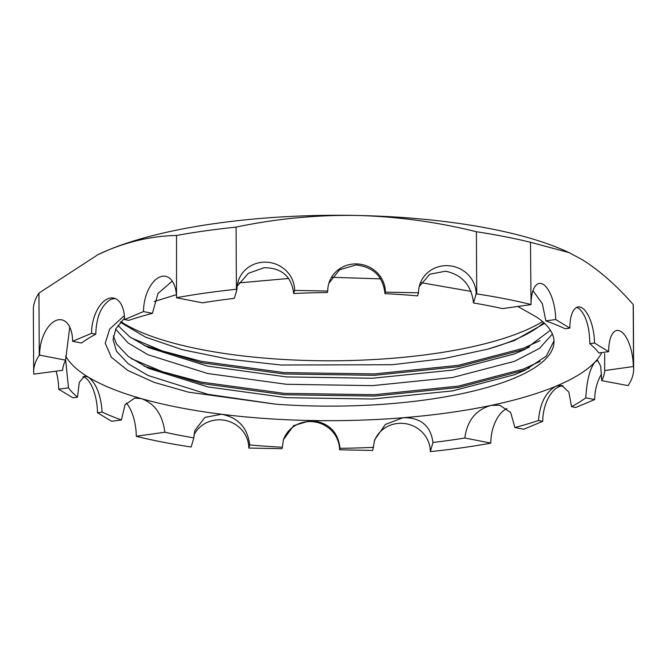 <?xml version="1.0" encoding="UTF-8"?>
<svg xmlns="http://www.w3.org/2000/svg" width="667" height="667" viewBox="0 0 667 667"><rect width="100%" height="100%" fill="white"/><g stroke="black" fill="none" stroke-linecap="round" stroke-linejoin="round"><path stroke-width="1" d="M117.909 325.471L129.723 336.827L148.399 347.557L207.587 366.125L286.468 376.922L372.486 378.247L452.543 370.11L514.465 353.935L524.921 349.408L550.375 330.257M552.384 334.042L539.411 348.432L514.507 361.322L452.585 377.497L372.519 385.634L286.502 384.3L207.629 373.503L147.899 354.694L128.064 342.938L115.658 329.181M543.713 322.586A220.477 63.398 -0.3 0 1 514.399 339.945A220.477 63.398 -0.3 0 1 487.927 349.108L514.399 340.554L544.597 323.403M113.34 335.893L116.483 343.905L128.314 356.461L148.508 368.326L207.695 386.893L286.577 397.69L372.595 399.016L452.66 390.879L514.574 374.704L525.029 370.177L546.315 356.086L553.977 340.912M124.521 318.126L115.875 328.756L113.023 339.586L116.525 351.292L128.172 363.707L148.007 375.463L207.737 394.28L275.813 404.194A220.477 63.398 179.7 0 0 514.599 378.031A220.477 63.398 179.7 0 0 553.994 341.571A220.477 63.398 179.7 0 0 536.518 317.017L517.834 306.453M120.952 321.686A231.316 66.517 179.7 0 0 310.297 360.564A231.316 66.517 179.7 0 0 523.245 331.299A231.316 66.517 179.7 0 0 542.571 321.577M120.419 322.294L145.431 337.102L182.174 349.658L228.347 359.154L280.965 365.016L392.154 364.724L443.747 358.638L487.927 349.108M65.608 355.886A271.077 77.947 179.7 0 0 88.277 377.113A271.077 77.947 179.7 0 0 141.337 398.624A271.077 77.947 179.7 0 0 221.461 414.249A271.077 77.947 179.7 0 0 310.914 420.518A271.077 77.947 179.7 0 0 402.993 417.742A271.077 77.947 179.7 0 0 491.254 405.369A271.077 77.947 179.7 0 0 556.153 386.126A271.077 77.947 179.7 0 0 595.172 361.847A271.077 77.947 179.7 0 0 601.809 352.585M275.813 404.194L188.327 392.138L153.835 382.258L127.689 370.385L111.306 357.187L105.228 343.188L109.688 329.073L124.362 315.599M154.294 301.534L176.388 294.664M239.011 282.883L288.744 278.464M331.999 277.297L380.607 278.873M421.144 282.691L471.102 291.404M97.699 254.769A274.687 78.989 -0.3 0 1 98.424 254.419A274.687 78.989 -0.3 0 1 107.662 250.283A274.687 78.989 -0.3 0 1 356.17 215.441A274.687 78.989 -0.3 0 1 567.667 251.959L569.059 252.601M126.213 403.068A28.914 11.764 -98 0 1 136.276 436.243L136.527 436.393A299.992 86.268 179.7 0 0 190.595 446.932L191.179 446.948L193.814 437.869L194.822 430.515L204.911 417.4L221.461 414.249C238.127 417.459 247.54 427.697 249.708 444.947A271.077 77.947 179.7 0 0 282.374 447.215L281.941 448.691L248.808 448.057L249.708 444.947M82.966 376.722A28.914 11.764 -98 0 1 97.474 412.731L111.639 421.311L121.444 419.943L124.987 404.836L134.692 398.074L141.337 398.624C154.719 403.402 162.565 414.607 164.882 432.233A271.077 77.947 179.7 0 0 193.814 437.869M56.136 371.194A28.914 11.764 -98 0 1 58.663 389.22L72.836 397.807L77.505 397.148L79.265 382.424L84.542 376.155L88.277 377.113C96.223 383.2 100.85 394.856 102.143 412.081A271.077 77.947 179.7 0 0 121.444 419.943M39.27 355.253L38.944 293.088L97.982 254.627L107.662 250.283C130.757 240.812 153.71 235.876 176.522 235.468L176.513 297.774A28.914 15.833 -79 0 0 165.549 276.296A28.914 15.833 -79 0 0 143.522 311.589L124.554 319.535A28.914 15.833 -79 0 0 113.59 298.057A28.914 15.833 -79 0 0 91.562 333.35L72.595 341.296A28.914 15.833 -79 0 0 61.631 319.827A28.914 15.833 -79 0 0 39.603 355.111L39.27 355.253A299.992 86.268 179.7 0 0 33.675 371.994A299.992 86.268 179.7 0 0 33.784 374.145L62.64 370.285A271.077 77.947 179.7 0 1 65.574 360.172L69.752 327.122M374.27 441.329A28.914 27.597 -163.8 0 1 406.203 423.787A28.914 27.597 -163.8 0 1 430.332 451.551L430.915 451.559A299.992 86.268 179.7 0 0 490.478 443.213L490.812 443.071A28.914 15.833 101 0 1 506.978 408.546M283.233 440.403A28.914 27.597 -163.8 0 1 314.991 421.961A28.914 27.597 -163.8 0 1 339.57 449.8L372.703 450.442L374.679 439.745L385.418 424.429L402.993 417.742C420.635 417.35 430.632 425.596 432.975 442.479A271.077 77.947 179.7 0 0 464.841 438.011L490.812 443.071M193.955 435.017A28.914 27.597 -163.8 0 1 226.246 420.619A28.914 27.597 -163.8 0 1 248.808 448.057M585.826 397.815L594.731 399.55L575.763 407.495L571.527 406.662A271.077 77.947 179.7 0 0 585.826 397.815C586.81 380.173 589.92 368.184 595.172 361.847L597.757 360.555L600.709 366.208L601.751 380.665L628.056 385.593A299.992 86.268 179.7 0 0 633.65 368.851A299.992 86.268 179.7 0 0 633.542 366.7L633.3 366.55A28.914 11.764 82 0 0 616.958 330.448A28.914 11.764 82 0 0 608.663 351.617L594.489 343.038A28.914 11.764 82 0 0 578.156 306.937A28.914 11.764 82 0 0 569.851 328.114L555.686 319.526A28.914 11.764 82 0 0 539.353 283.433A28.914 11.764 82 0 0 531.049 304.602L530.473 242.288L569.059 252.61L581.774 259.421C599.083 270.118 616.233 285.159 633.216 304.527L633.542 366.7M594.731 399.55A28.914 15.833 101 0 1 601.559 374.054M464.841 438.011C467.15 420.502 475.955 409.621 491.254 405.369L499.666 405.211L510.689 412.54L514.899 427.514L523.803 429.256L542.771 421.311A28.914 15.833 101 0 1 563.165 385.86M236.085 227.113C275.721 218.759 315.749 214.866 356.17 215.441C396.648 216.433 436.727 221.869 476.405 231.741L476.73 293.905L476.146 293.897A28.914 27.597 16.2 0 0 451.142 265.991A28.914 27.597 16.2 0 0 419.568 285.276A28.914 27.597 16.2 0 0 418.517 292.788L385.384 292.146A28.914 27.597 16.2 0 0 360.38 264.24A28.914 27.597 16.2 0 0 328.806 283.525A28.914 27.597 16.2 0 0 327.755 291.037L294.622 290.403A28.914 27.597 16.2 0 0 269.618 262.49A28.914 27.597 16.2 0 0 238.036 281.774A28.914 27.597 16.2 0 0 236.993 289.295L236.41 289.278L236.085 227.113A299.992 86.268 179.7 0 0 176.522 235.468M38.944 293.088A299.992 86.268 179.7 0 0 33.35 309.822L33.675 371.994M236.41 289.278A299.992 86.268 179.7 0 0 176.847 297.632M530.473 242.288A299.992 86.268 179.7 0 0 476.405 231.741M530.799 304.452A299.992 86.268 179.7 0 0 476.73 293.905M633.65 368.851L633.325 306.687A299.992 86.268 179.7 0 0 633.216 304.527M115.091 298.499L110.88 299.325C101.292 305.253 96.265 316.867 95.798 334.175A271.077 77.947 179.7 0 0 81.499 343.03L72.595 341.296M91.562 333.35L95.798 334.175M143.522 311.589L152.426 313.323A271.077 77.947 179.7 0 0 128.789 320.36L124.554 319.535M327.755 291.037L327.322 292.521A271.077 77.947 179.7 0 0 293.713 293.513L294.622 290.403M236.993 289.295L234.359 298.366A271.077 77.947 179.7 0 0 202.485 302.835L176.513 297.774M418.517 292.788L417.617 295.898A271.077 77.947 179.7 0 0 384.951 293.63C383.2 276.63 373.595 267.067 356.12 264.941L339.586 269.768L329.039 283.008M293.713 293.513C291.562 276.38 281.674 267.784 264.049 267.709L248.291 273.353L237.152 286.235M384.951 293.63L385.384 292.146M531.049 304.602L502.443 308.613A271.077 77.947 179.7 0 0 473.512 302.968C471.427 285.284 462.114 274.696 445.573 271.211L429.798 274.204L419.31 286.468M569.851 328.114L565.182 328.764A271.077 77.947 179.7 0 0 545.881 320.902L555.686 319.526M473.512 302.968L476.146 293.897M608.663 351.617L598.849 352.993A271.077 77.947 179.7 0 0 589.82 343.688C589.478 326.371 585.784 314.582 578.756 308.337L576.546 307.462M545.881 320.902L542.346 303.693L532.975 290.679M589.82 343.688L594.489 343.038M601.751 380.665A271.077 77.947 179.7 0 0 604.694 370.56L633.3 366.55M514.899 427.514A271.077 77.947 179.7 0 0 538.536 420.485C539.845 403.343 545.723 391.888 556.153 386.126L561.681 385.409L568.876 392.121L571.527 406.662M604.694 370.56L604.652 353.61M538.536 420.485L542.771 421.311M339.57 449.8L340.003 448.324A271.077 77.947 179.7 0 0 373.612 447.332M430.332 451.551L432.975 442.479M282.374 447.215L283.417 439.728L293.605 425.629L310.914 420.518C328.456 422.328 338.152 431.599 340.003 448.324M136.276 436.243L164.882 432.233M97.474 412.731L102.143 412.081M39.603 355.111L65.574 360.172M172.253 281.124L157.971 293.513L152.426 313.323M58.663 389.22L68.476 387.844A271.077 77.947 179.7 0 0 77.505 397.148M65.574 359.221L68.476 387.844M131.141 337.835L162.148 350.892L201.367 361.331L284.117 372.595L374.37 373.929L458.371 365.324L523.337 348.291L539.937 340.637M131.249 358.613L162.256 371.661L201.476 382.099L284.234 393.363L374.479 394.697L458.479 386.093L523.445 369.059L540.045 361.406M143.947 345.389L201.376 362.715L284.125 373.979L374.379 375.313L458.379 366.708L523.345 349.675L529.315 347.19M144.055 366.158L201.484 383.483L284.234 394.747L374.487 396.081L458.487 387.477L523.453 370.443L529.423 367.967M98.424 254.419L97.982 254.627"/></g></svg>
